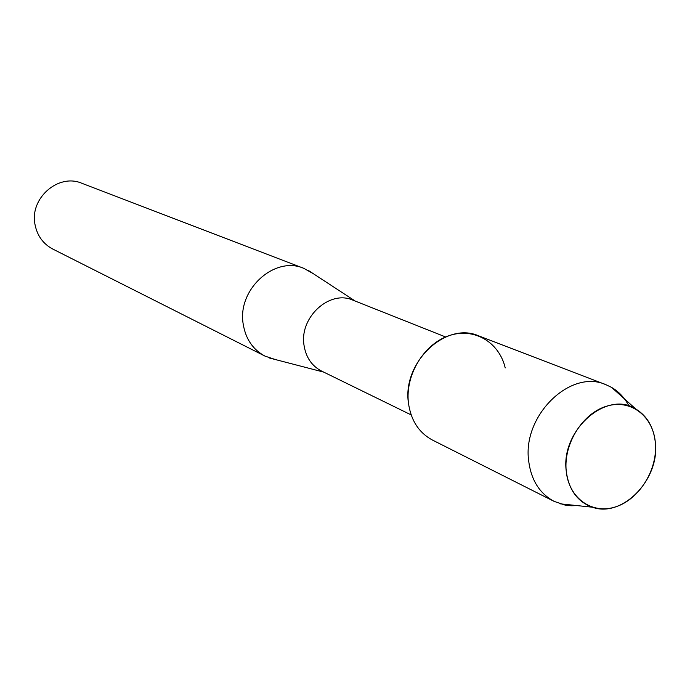 <?xml version="1.0" encoding="UTF-8"?>
<svg xmlns="http://www.w3.org/2000/svg" width="690" height="690" viewBox="0 0 690 690"><rect width="100%" height="100%" fill="white"/><g stroke="black" fill="none" stroke-linecap="round" stroke-linejoin="round"><path stroke-width="1.03" d="M566.223 470.934C568.664 498.214 592.106 514.749 615.696 506.831C639.32 499.31 657.691 469.718 655.388 443.118C653.439 416.406 630.927 398.777 606.838 406.125C582.714 413.069 563.411 443.756 566.223 470.934C568.629 489.615 577.323 501.708 592.305 507.193C622.156 518.242 659.631 479.714 655.388 443.118C653.827 427.446 647.289 416.07 635.766 408.972C606.743 389.807 560.694 430.206 566.223 470.934M445.645 336.979L352.926 300.159C329.665 289.524 299.21 317.365 304.031 345.311C305.946 357.36 311.785 365.942 321.557 371.056L411.162 414.906M313.467 273.783L303.824 268.35C274.577 255.412 236.955 289.731 243.234 324.283C245.7 339.04 252.954 349.649 264.995 356.109L275.5 359.585M303.824 268.35L81.86 183.281C58.426 173.043 29.463 198.289 35.009 224.509C37.208 235.713 43.125 243.889 52.759 249.047L264.995 356.109M505.218 367.908C499.189 341.886 473.556 326.931 448.569 335.84C423.539 344.431 405.004 375.446 408.463 403.141C410.947 420.495 418.968 432.811 432.527 440.091L554.105 501.363L564.869 505.037L571.035 505.77L577.349 505.623M628.952 405.987C624.743 397.914 618.965 391.722 611.607 387.409L605.768 384.623C570.527 368.71 522.365 415.518 528.644 460.696C531.067 479.973 539.554 493.523 554.105 501.363M605.768 384.623L478.653 335.849C445.8 321.143 402.072 362.5 408.463 403.141M323.757 372.126L269.505 358.024M355.195 301.056L308.275 270.394M592.305 507.193L560.099 503.812M635.766 408.972L611.607 387.409"/></g></svg>
